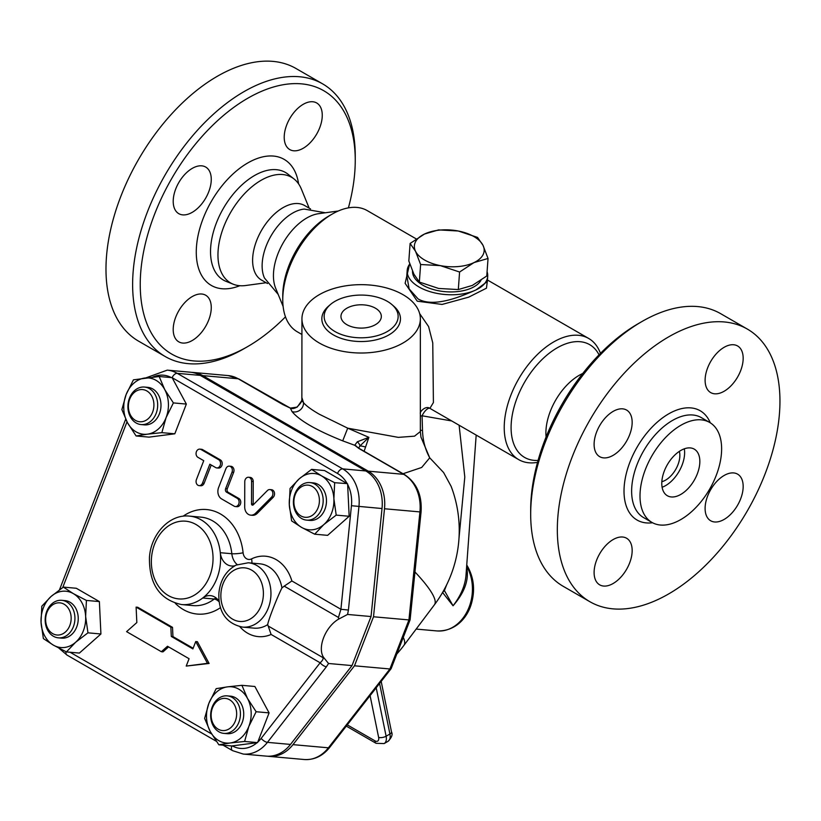 <?xml version="1.0" encoding="UTF-8"?>
<svg xmlns="http://www.w3.org/2000/svg" width="821" height="821" viewBox="0 0 821 821"><rect width="100%" height="100%" fill="white"/><g stroke="black" fill="none" stroke-linecap="round" stroke-linejoin="round"><path stroke-width="1.23" d="M638.194 323.69L642.001 321.493L638.194 323.69A152.039 87.775 120 0 0 530.684 509.903L530.684 514.295A157.416 90.885 -60 0 1 642.001 321.493L642.001 321.493A157.416 90.885 -60 0 1 720.715 313.694M680.814 425.309A57.716 33.322 120 0 0 643.11 476.17A57.716 33.322 120 0 0 651.956 522.423A57.716 33.322 120 0 0 709.672 489.1A57.716 33.322 120 0 0 709.672 422.456A57.716 33.322 120 0 0 680.814 425.309M668.633 336.877A157.416 90.885 120 0 0 565.802 475.585A157.416 90.885 120 0 0 589.919 601.731A157.416 90.885 120 0 0 747.346 510.857A157.416 90.885 120 0 0 747.346 329.077A157.416 90.885 120 0 0 668.633 336.877M594.106 444.346A26.908 15.537 -60 0 1 605.857 417.273A26.908 15.537 -60 0 1 626.587 410.059A26.908 15.537 -60 0 1 626.587 441.134A26.908 15.537 -60 0 1 599.679 456.671A26.908 15.537 -60 0 1 594.106 444.346M613.133 583.505A26.908 15.537 -60 0 1 599.679 584.839A26.908 15.537 -60 0 1 599.679 553.765A26.908 15.537 -60 0 1 626.587 538.237A26.908 15.537 -60 0 1 630.713 559.799A26.908 15.537 -60 0 1 613.133 583.505M743.169 486.463A26.908 15.537 -60 0 1 731.419 513.546A26.908 15.537 -60 0 1 710.678 520.76A26.908 15.537 -60 0 1 710.678 489.685A26.908 15.537 -60 0 1 737.597 474.148A26.908 15.537 -60 0 1 743.169 486.463M724.143 347.304A26.908 15.537 -60 0 1 737.597 345.969A26.908 15.537 -60 0 1 737.597 377.044A26.908 15.537 -60 0 1 710.678 392.582A26.908 15.537 -60 0 1 706.563 371.02A26.908 15.537 -60 0 1 724.143 347.304M563.278 586.358A157.416 90.885 -60 0 1 530.684 514.295M661.839 481.711A20.186 11.648 120 0 0 675.683 469.479A20.186 11.648 120 0 0 679.357 451.365M662.106 487.264A26.908 15.537 120 0 0 684.303 448.83M680.814 450.462A26.908 15.537 120 0 0 663.235 474.179A26.908 15.537 120 0 0 667.36 495.74A26.908 15.537 120 0 0 694.268 480.203A26.908 15.537 120 0 0 694.268 449.138A26.908 15.537 120 0 0 680.814 450.462M546.088 436.988A47.095 27.185 -60 0 1 582.746 373.483M285.482 316.855A152.039 87.775 -60 0 1 247.747 346.544A152.039 87.775 -60 0 1 140.237 284.477A152.039 87.775 -60 0 1 247.737 98.263A152.039 87.775 -60 0 1 355.247 160.331A152.039 87.775 -60 0 1 348.402 207.867M303.247 148.242A26.908 15.537 -60 0 1 289.782 149.576A26.908 15.537 -60 0 1 289.792 118.501A26.908 15.537 -60 0 1 316.701 102.974A26.908 15.537 -60 0 1 320.816 124.535A26.908 15.537 -60 0 1 303.247 148.242M192.237 296.566A26.908 15.537 -60 0 1 205.691 295.232A26.908 15.537 -60 0 1 205.691 326.306A26.908 15.537 -60 0 1 178.783 341.844A26.908 15.537 -60 0 1 174.657 320.272A26.908 15.537 -60 0 1 192.237 296.566M211.264 179.378A26.908 15.537 -60 0 1 199.524 206.451A26.908 15.537 -60 0 1 178.783 213.665A26.908 15.537 -60 0 1 178.783 182.59A26.908 15.537 -60 0 1 205.691 167.053A26.908 15.537 -60 0 1 211.264 179.378M309.178 208.165L301.379 189.087A60.99 35.211 120 0 0 294.041 178.968A60.99 35.211 120 0 0 261.088 180.312A60.99 35.211 120 0 0 220.582 236.397A60.99 35.211 120 0 0 233.267 284.23A60.99 35.211 120 0 0 245.705 285.513L266.127 282.732M355.247 160.331L355.247 155.939A157.416 90.885 120 0 0 322.643 83.875L296.001 68.502A157.416 90.885 120 0 0 217.298 76.291A157.416 90.885 120 0 0 114.458 215.01A157.416 90.885 120 0 0 138.585 341.156L165.226 356.54A157.416 90.885 120 0 0 243.94 348.74L247.747 346.544M322.643 83.875A157.416 90.885 120 0 0 243.94 91.675A157.416 90.885 120 0 0 141.099 230.393A157.416 90.885 120 0 0 165.226 356.54M334.989 331.551A36.996 21.367 0 0 0 384.618 332.957A36.996 21.367 0 0 0 391.915 304.57A36.996 21.367 0 0 0 330.381 304.57A36.996 21.367 0 0 0 334.989 331.551M346.873 324.685A20.186 11.648 180 0 1 340.961 316.444A20.186 11.648 180 0 1 361.148 304.786A20.186 11.648 180 0 1 381.334 316.444A20.186 11.648 180 0 1 368.865 327.21A20.186 11.648 180 0 1 346.873 324.685M330.381 304.57L328.462 306.233A39.305 22.69 0 0 0 333.357 334.886A39.305 22.69 0 0 0 386.086 336.384A39.305 22.69 0 0 0 393.834 306.233L391.915 304.57M319.287 343.004A59.204 34.184 0 0 0 383.797 350.413A59.204 34.184 0 0 0 420.352 318.835A59.204 34.184 0 0 0 361.148 284.661A59.204 34.184 0 0 0 301.943 318.835A59.204 34.184 0 0 0 319.287 343.004M420.352 318.835L420.342 413.558C419.459 412.101 425.165 405.759 429.373 408.037L429.321 408.016A8.077 7.758 116.2 0 0 429.321 408.006M420.957 437.1L420.352 431.538L414.533 436.167L398.298 437.367L347.714 428.172L319.287 414.225C311.385 409.648 306.12 405.779 303.493 402.639L301.943 397.744M310.554 208.955L304.581 205.507A43.051 24.856 120 0 0 283.06 207.641A43.051 24.856 120 0 0 254.931 245.582A43.051 24.856 120 0 0 261.53 280.084L267.502 283.532M325.352 212.772L304.242 209.078A43.051 24.856 120 0 0 292.574 213.132A43.051 24.856 120 0 0 264.454 278.001L278.206 294.431M283.132 306.49L275.63 288.15A47.095 27.185 -60 0 1 283.194 242.872A47.095 27.185 -60 0 1 318.62 213.686L338.252 211.018M410.11 243.457L424.529 234.026L438.568 229.901L458.241 230.999L477.535 237.402L482.974 245.284A34.985 18.36 4.2 0 0 458.241 230.999A34.985 18.36 4.2 0 0 424.529 234.026A34.985 18.36 4.2 0 0 415.559 251.329A34.985 18.36 4.2 0 0 440.292 265.614L420.619 264.516L415.559 251.329L410.11 243.457L408.837 260.996L413.897 274.173L419.346 282.055L438.64 288.458L458.313 289.556L472.342 285.431L486.771 276L488.043 258.461L474.004 262.587L459.586 272.018L440.292 265.614A34.985 18.36 4.2 0 0 474.004 262.587A34.985 18.36 4.2 0 0 482.974 245.284L488.043 258.461M419.346 282.055L420.619 264.516M458.313 289.556L459.586 272.018M480.952 280.372A34.985 18.36 -175.8 0 1 422.805 285.174A34.985 18.36 -175.8 0 1 412.532 271.217M294.975 493.667A18.832 14.86 -84.9 0 0 306.613 520.124A18.832 14.86 -84.9 0 0 323.084 502.678A18.832 14.86 -84.9 0 0 309.969 482.594A18.832 14.86 -84.9 0 0 294.975 493.667M309.969 482.594L313.263 482.892A18.832 14.86 95.1 0 1 326.389 502.975A18.832 14.86 95.1 0 1 309.907 520.411L306.613 520.124M295.232 494.622A16.143 12.736 95.1 0 1 317.296 491.769A16.143 12.736 95.1 0 1 307.413 517.251A16.143 12.736 95.1 0 1 295.232 494.622M232.21 697.46A18.832 14.86 -84.9 0 0 227.222 695.869A18.832 14.86 -84.9 0 0 210.751 713.305A18.832 14.86 -84.9 0 0 223.866 733.389A18.832 14.86 -84.9 0 0 239.824 719.206A18.832 14.86 -84.9 0 0 232.21 697.46M227.222 695.869L230.516 696.157A18.832 14.86 95.1 0 1 235.504 697.758A18.832 14.86 95.1 0 1 243.119 719.494A18.832 14.86 95.1 0 1 227.16 733.687L223.866 733.389M229.603 699.769A16.143 12.736 95.1 0 1 230.927 727.539A16.143 12.736 95.1 0 1 211.151 716.128A16.143 12.736 95.1 0 1 229.603 699.769M73.367 626.772A18.832 14.86 -84.9 0 0 61.729 600.315A18.832 14.86 -84.9 0 0 45.258 617.761A18.832 14.86 -84.9 0 0 58.373 637.845A18.832 14.86 -84.9 0 0 73.367 626.772M61.729 600.315L65.023 600.613A18.832 14.86 95.1 0 1 76.671 627.059A18.832 14.86 95.1 0 1 61.667 638.133L58.373 637.845M69.816 625.52A16.143 12.736 95.1 0 1 47.751 628.383A16.143 12.736 95.1 0 1 57.634 602.891A16.143 12.736 95.1 0 1 69.816 625.52M321.575 475.903L334.66 482.707L333.88 498.768A28.253 22.28 -84.9 0 0 321.575 475.903A28.253 22.28 -84.9 0 0 299.275 478.787L311.59 469.386L321.575 475.903M336.2 515.116L323.895 524.516A28.253 22.28 -84.9 0 0 333.88 498.768L336.2 515.116L349.161 516.265L327.63 535.354L314.679 534.194L301.594 527.4A28.253 22.28 -84.9 0 0 323.895 524.516L314.679 534.194M289.29 504.535L290.059 488.474L299.275 478.787A28.253 22.28 -84.9 0 0 289.29 504.535A28.253 22.28 -84.9 0 0 301.594 527.4L291.609 520.883L289.29 504.535M248.825 726.452L244.596 741.455L230.178 742.984A28.253 22.28 -84.9 0 0 248.825 726.452A28.253 22.28 -84.9 0 0 247.48 698.394L256.131 711.725L248.825 726.452M218.848 744.791L210.197 731.449A28.253 22.28 -84.9 0 0 230.178 742.984L218.848 744.791L231.809 745.95L257.076 742.677A32.327 25.492 95.1 0 1 232.292 745.889M204.634 718.385L208.862 703.381A28.253 22.28 -84.9 0 0 210.197 731.449L204.634 718.385M227.499 686.859L241.918 685.33L247.48 698.394A28.253 22.28 -84.9 0 0 227.499 686.859A28.253 22.28 -84.9 0 0 208.862 703.381L216.169 688.655L227.499 686.859M53.355 645.121L43.369 638.594L41.05 622.256A28.253 22.28 -84.9 0 0 53.355 645.121A28.253 22.28 -84.9 0 0 75.655 642.238L66.439 651.915L53.355 645.121M41.82 606.196L51.035 596.508A28.253 22.28 -84.9 0 0 41.05 622.256L41.82 606.196M63.35 587.107L73.336 593.624A28.253 22.28 -84.9 0 0 51.035 596.508L63.35 587.107L76.302 588.267L99.372 601.577L100.921 633.986L87.96 632.827L75.655 642.238A28.253 22.28 -84.9 0 0 85.641 616.489L87.96 632.827M86.421 600.428L85.641 616.489A28.253 22.28 -84.9 0 0 73.336 593.624L86.421 600.428L99.372 601.577M159.171 376.511L164.734 389.575A28.253 22.28 -84.9 0 0 144.753 378.04A28.253 22.28 -84.9 0 0 126.116 394.573L133.423 379.846L159.171 376.511L172.133 377.67L337.513 473.491A32.327 25.492 95.1 0 1 347.18 483.61L324.541 470.546L311.59 469.386M347.18 483.61L334.66 482.707M347.611 483.867L349.161 516.265M256.131 711.725L269.093 712.885L254.879 686.489L241.918 685.33M269.093 712.885L257.558 742.615L244.596 741.455M100.921 633.986L79.391 653.075L66.439 651.915M135.444 420.383A16.143 12.736 95.1 0 1 134.121 392.602A16.143 12.736 95.1 0 1 153.896 404.014A16.143 12.736 95.1 0 1 135.444 420.383M136.142 422.979A18.832 14.86 -84.9 0 0 141.12 424.57A18.832 14.86 -84.9 0 0 157.591 407.134A18.832 14.86 -84.9 0 0 144.475 387.05A18.832 14.86 -84.9 0 0 128.517 401.233A18.832 14.86 -84.9 0 0 136.142 422.979M144.475 387.05L147.77 387.348A18.832 14.86 95.1 0 1 160.895 407.432A18.832 14.86 95.1 0 1 144.414 424.868L141.12 424.57M127.45 422.641L121.888 409.576L126.116 394.573A28.253 22.28 -84.9 0 0 127.45 422.641A28.253 22.28 -84.9 0 0 147.431 434.176L136.101 435.972L127.45 422.641M173.385 402.916L166.078 417.643A28.253 22.28 -84.9 0 0 164.734 389.575L173.385 402.916L186.346 404.076L174.811 433.806L149.063 437.131L136.101 435.972M161.85 432.646L147.431 434.176A28.253 22.28 -84.9 0 0 166.078 417.643L161.85 432.646L174.811 433.806M172.389 378.153L186.346 404.076M269.873 489.562L271.515 489.706A4.31 3.397 95.1 0 1 274.419 492.682A4.31 3.397 95.1 0 1 273.188 497.31L257.26 513.351A8.61 6.794 95.1 0 1 252.386 515.301L250.744 515.157A8.61 6.794 -84.9 0 0 255.608 513.207L271.535 497.167A4.31 3.397 -84.9 0 0 272.767 492.538A4.31 3.397 -84.9 0 0 269.873 489.562A4.31 3.397 -84.9 0 0 267.43 490.527L253.217 504.853A1.344 1.057 95.1 0 1 251.513 503.868L251.575 481.373A4.31 3.397 -84.9 0 0 248.558 477.258A4.31 3.397 -84.9 0 0 244.771 481.711L244.699 506.906A8.61 6.794 -84.9 0 0 250.744 515.157M248.558 477.258L250.21 477.401A4.31 3.397 95.1 0 1 253.227 481.527L253.166 504.012A1.344 1.057 -84.9 0 0 253.33 504.741M199.852 449.128L201.494 449.282A4.31 3.397 95.1 0 1 202.633 449.641L220.326 459.863A4.31 3.397 95.1 0 1 222.07 464.83A4.31 3.397 95.1 0 1 218.427 468.073L216.775 467.929A4.31 3.397 -84.9 0 0 220.428 464.686A4.31 3.397 -84.9 0 0 218.684 459.709L200.991 449.498A4.31 3.397 -84.9 0 0 199.852 449.128A4.31 3.397 -84.9 0 0 196.198 452.371A4.31 3.397 -84.9 0 0 197.943 457.338L203.741 460.694L196.424 479.577A4.31 3.397 -84.9 0 0 199.082 485.622A4.31 3.397 -84.9 0 0 202.51 483.087L209.837 464.204L215.636 467.56A4.31 3.397 -84.9 0 0 216.775 467.929M211.223 465.014L204.152 483.241A4.31 3.397 95.1 0 1 200.724 485.765L199.082 485.622M229.336 466.154L230.988 466.307A4.31 3.397 95.1 0 1 233.646 472.352L227.273 488.782A2.689 2.124 -84.9 0 0 228.228 492.333L238.88 498.48A4.31 3.397 95.1 0 1 240.625 503.447A4.31 3.397 95.1 0 1 236.982 506.69L235.329 506.547A4.31 3.397 -84.9 0 0 238.973 503.304A4.31 3.397 -84.9 0 0 237.238 498.337L226.575 492.179A2.689 2.124 95.1 0 1 225.631 488.628L232.004 472.208A4.31 3.397 -84.9 0 0 229.336 466.154A4.31 3.397 -84.9 0 0 225.908 468.688L218.591 487.571A8.61 6.794 -84.9 0 0 221.629 498.932L234.19 506.188A4.31 3.397 -84.9 0 0 235.329 506.547M168.592 646.897L162.999 651.864L161.347 651.71L167.494 646.26L189.076 658.719L186.223 666.077L207.456 663.327L195.737 641.55L192.884 648.908L171.302 636.449L170.86 627.193L136.101 607.119L136.84 622.554L126.588 631.647L161.347 651.71M136.101 607.119L137.754 607.273L172.513 627.336L172.954 636.593L193.13 648.251M195.737 641.55L197.379 641.694L209.109 663.471L186.223 666.077M231.809 745.95A5.378 3.11 -60 0 0 232.517 750.63L243.283 754.068A37.704 29.741 -84.9 0 0 267.43 742.358L326.419 666.765A5.378 2.094 -142 0 1 320.149 662.783L261.16 738.377A32.327 25.492 95.1 0 1 257.773 742.061M347.642 484.462A32.327 25.492 95.1 0 1 351.439 505.715L340.91 609.285L348.422 610.044L358.951 506.465A37.704 29.741 -84.9 0 0 342.716 468.883L177.223 373.339A37.704 29.741 -84.9 0 0 167.248 370.138L145.799 377.906M243.283 754.068L266.353 756.131A37.704 29.741 -84.9 0 0 290.501 744.421L352.014 665.585L328.533 663.491L323.69 657.539L322.879 657.58C323.536 658.781 322.632 660.515 320.149 662.783L271.115 634.469L267.697 624.627C268.128 620.584 276.985 597.75 281.931 587.928L284.21 586.143L338.447 617.454L338.58 619.157L347.56 614.447L348.422 610.044M284.21 586.143L291.876 580.97L340.91 609.285L338.447 617.454M352.014 665.585L371.041 616.54L382.022 508.527A37.704 29.741 -84.9 0 0 365.786 470.946L200.293 375.392A37.704 29.741 -84.9 0 0 190.318 372.2L167.248 370.138M371.041 616.54L347.56 614.447M323.69 657.539A24.22 13.978 -60 0 1 323.628 637.681A24.22 13.978 -60 0 1 338.58 619.157M172.513 627.336L170.86 627.193M172.954 636.593L171.302 636.449M209.109 663.471L207.456 663.327M219.135 601.413A16.143 12.736 -84.9 0 0 210.412 595.625A16.143 12.736 -84.9 0 0 202.715 598.006A44.396 35.016 -84.9 0 0 220.295 552.707A16.143 12.736 -84.9 0 0 231.512 566.008A16.143 12.736 -84.9 0 0 234.909 565.741M403.039 473.738L421.676 467.467L429.722 457.82L443.627 472.557L451.119 486.319A123.786 123.786 0 0 1 434.422 604.779A123.786 20.792 -143.1 0 0 414.964 571.97M191.55 372.344A37.704 29.741 95.1 0 1 192.791 372.416A37.704 29.741 95.1 0 1 202.766 375.618L368.26 471.162A37.704 29.741 95.1 0 1 384.495 508.753L373.514 616.766L354.487 665.8L292.974 744.637A37.704 29.741 95.1 0 1 268.826 756.346A37.704 29.741 95.1 0 1 267.595 756.203M396.871 653.927A123.786 123.786 0 0 0 403.922 645.368L403.922 645.368A123.786 20.792 -143.1 0 0 403.296 637.363M420.352 430.101A8.077 1.734 173.4 0 0 422.507 430.491L422.076 415.785L420.352 416.083M420.957 437.111L429.722 457.82C425.247 449.61 422.836 440.508 422.507 430.491M432.02 409.587L429.917 408.335A8.077 3.007 -58.5 0 0 422.076 415.785L451.704 420.947M419.644 313.581L428.593 326.563L432.759 342.891L433.406 402.536L429.917 408.335A8.077 7.758 116.2 0 0 429.321 408.016M364.114 451.273L368.886 437.347L347.714 428.172L342.706 440.856L354.723 445.28L358.91 448.482L403.686 474.333A5.378 3.11 -60 0 1 404.476 474.569L359.701 448.728A5.378 3.11 120 0 0 358.91 448.482M537.529 462.367A69.959 40.393 -60 0 1 518.718 459.637A69.959 40.393 -60 0 1 518.718 378.85A69.959 40.393 -60 0 1 588.678 338.457A69.959 40.393 -60 0 1 600.449 353.379M301.943 334.486L297.253 331.776A69.959 40.393 -60 0 1 282.763 299.747A69.959 40.393 -60 0 1 332.238 214.065A69.959 40.393 -60 0 1 367.223 210.597L416.216 238.89M409.71 263.685L405.122 283.327L417.232 301.184L442.088 304.437L468.668 297.161L486.453 288.192L487.366 281.049M442.56 592.485L453.059 605.775C464.799 592.28 469.314 579.38 466.595 567.065M466.656 566.223A40.362 31.834 95.1 0 1 467.96 609.829A40.362 31.834 95.1 0 1 436.936 630.938C455.901 631.513 467.108 617.525 471.1 604.687C475.369 590.597 474.045 577.573 467.118 565.597L467.118 565.597A5.378 2.289 148.1 0 0 466.728 565.238M442.673 592.618A5.378 3.602 143.5 0 1 444.407 590.576L443.935 590.042M466.01 575.234L465.989 575.439C465.097 585.681 460.786 595.789 453.059 605.775L444.407 590.576L446.645 584.829M458.99 538.289L464.799 477.011L459.113 425.227M297.223 407.103L301.553 400.976C301.718 401.88 300.117 403.953 296.781 407.206A5.378 1.858 57.4 0 1 297.223 407.103L290.336 408.109L238.983 379.025L228.217 375.587A37.704 29.741 95.1 0 1 238.193 378.779A5.378 3.11 -60 0 1 238.983 379.025M368.26 471.162L403.686 474.333A37.704 29.741 95.1 0 1 419.921 511.914L421.06 511.996L410.1 619.824L391.114 668.684L389.913 668.971L328.4 747.808A5.378 2.094 38 0 0 329.673 747.428L391.114 668.684M410.09 619.834L408.94 619.927L389.913 668.971L354.487 665.8M202.766 375.618L238.193 378.779L282.968 404.63A5.378 3.11 -60 0 1 283.748 404.876M357.176 447.024A5.378 4.998 144 0 0 357.166 447.014L359.701 448.728M357.114 446.942A5.378 4.998 144 0 0 354.723 445.28L357.309 441.79A5.378 2.812 42.3 0 1 359.957 445.947L368.886 437.347L357.309 441.79M358.603 448.05L359.957 445.947A8.077 1.437 18.5 0 1 365.119 446.911M282.968 404.63L290.336 408.109L292.06 411.619A8.61 8.005 144.1 0 0 303.493 402.639L302.302 401.1L302.231 398.862M301.553 400.987L302.066 399.057M373.514 616.766L408.94 619.927L419.921 511.914L384.495 508.753M418.135 298.977L409.145 288.92L406.805 275.712L407.185 270.509A40.362 21.182 4.2 0 0 431.353 292.05A40.362 21.182 4.2 0 0 475.985 289.916C460.365 296.904 433.724 307.865 418.135 298.977M487.705 276.359L487.325 281.562L475.985 289.916A40.362 21.182 4.2 0 0 487.705 276.359A40.362 21.182 4.2 0 0 487.079 271.71M409.792 263.91A40.362 21.182 4.2 0 0 407.185 270.509M538.073 460.427A65.105 37.592 -60 0 1 524.578 382.237A65.105 37.592 -60 0 1 599.032 354.826M282.763 299.747L282.763 295.786A65.105 37.592 -60 0 1 328.8 216.046L332.238 214.065M710.257 422.794A63.104 36.432 120 0 0 668.633 413.887A63.104 36.432 120 0 0 624.771 481.28A63.104 36.432 120 0 0 652.551 522.751M651.956 522.423L643.582 517.589A57.716 33.322 -60 0 1 634.736 471.336A57.716 33.322 -60 0 1 672.44 420.475A57.716 33.322 -60 0 1 701.308 417.612L709.672 422.446M298.598 183.883A72.792 42.025 120 0 0 247.737 162.969A72.792 42.025 120 0 0 196.424 247.439A72.792 42.025 120 0 0 239.814 285.708M233.267 284.23L226.124 281.387A62.109 35.857 -60 0 1 213.203 232.671A62.109 35.857 -60 0 1 254.448 175.571A62.109 35.857 -60 0 1 288.007 174.196L294.041 178.968M62.724 587.528L127.019 421.82M211.602 733.943L70.093 652.243M239.845 626.69A40.362 31.834 -84.9 0 0 271.115 634.469M291.876 580.97A40.362 31.834 -84.9 0 0 251.503 558.906A8.077 6.363 95.1 0 1 243.098 552.79A52.472 41.389 -84.9 0 0 183.062 516.235M175.284 603.312A52.472 41.389 -84.9 0 0 220.551 607.612M152.757 377.126A32.327 25.492 95.1 0 1 171.415 377.609M216.313 741.271L67.024 655.086A5.378 3.11 -60 0 1 65.988 651.7M172.133 377.681A5.378 3.11 -60 0 1 177.223 373.339L200.293 375.392M337.513 473.491A5.378 3.11 -60 0 1 342.716 468.883L365.786 470.946M290.501 744.421L267.43 742.358A5.378 2.094 -142 0 1 261.16 738.377M351.439 505.715L382.022 508.527M326.419 666.765L328.533 663.491M322.879 657.58L268.641 626.269M233.646 472.352L232.004 472.208M227.273 488.782L225.631 488.628M228.228 492.333L226.575 492.179M238.88 498.48L237.238 498.337M202.633 449.641L200.991 449.498M220.326 459.863L218.684 459.709M204.152 483.241L202.51 483.087M273.188 497.31L271.535 497.167M253.166 504.012L251.513 503.868M253.227 481.527L251.575 481.373M257.26 513.351L255.608 513.207M232.62 619.167A26.908 21.223 95.1 0 1 220.9 594.014A26.908 21.223 95.1 0 1 235.196 569.641A26.908 21.223 95.1 0 1 263.356 595.276A26.908 21.223 95.1 0 1 232.62 619.167M242.554 627.1A32.296 25.472 -84.9 0 0 270.797 597.206A32.296 25.472 -84.9 0 0 248.301 562.775L236.13 565.094C225.97 570.718 220.223 580.057 218.889 593.101C218.294 606.586 222.358 622.79 242.554 627.1L254.089 628.137A32.296 25.472 95.1 0 0 267.697 624.627M168.397 595.594A39.018 30.777 95.1 0 1 164.303 529.299A39.018 30.777 95.1 0 1 212.783 553.333A39.018 30.777 95.1 0 1 200.088 590.792A39.018 30.777 95.1 0 1 168.397 595.594M189.435 516.111L200.971 517.148A44.396 35.016 95.1 0 1 231.83 553.734L220.295 552.707A44.396 35.016 -84.9 0 0 189.435 516.111C169.567 513.854 150.89 534.061 149.453 557.449C149.063 584.039 159.756 599.751 181.544 604.564A44.396 35.016 -84.9 0 0 202.715 598.006L214.25 599.043A8.077 4.023 -127.4 0 1 219.207 601.875M216.026 597.904A16.143 12.736 -84.9 0 0 214.25 599.043A44.396 35.016 95.1 0 1 193.068 605.59L181.544 604.564M237.228 564.602A16.143 12.736 -84.9 0 1 231.83 553.734A8.077 1.201 174 0 0 243.098 552.79M251.811 563.093A8.077 4.485 64 0 0 251.503 558.906M248.301 562.775L259.836 563.811A32.296 25.472 95.1 0 1 281.931 587.928M387.953 741.373C391.709 737.627 392.9 734.487 391.514 731.952A5.378 2.196 168.4 0 1 389.924 734.015A10.765 6.219 60 0 1 387.953 741.373L384.146 743.569L376.069 743.303A5.378 3.11 -60 0 1 374.961 740.84L347.283 724.861M384.146 743.569A10.765 6.219 -120 0 0 386.116 736.221A5.378 2.196 168.4 0 1 378.635 737.432A5.378 3.11 60 0 1 374.961 740.84M379.579 683.472L389.924 734.015L386.116 736.221L376.203 687.793M370.086 695.644L378.635 737.432M292.974 744.637L328.4 747.808A37.704 29.741 95.1 0 1 304.252 759.517C314.269 760.072 322.745 756.038 329.673 747.428M292.06 411.619C299.378 420.506 316.259 430.255 342.706 440.856M589.93 601.742L563.288 586.358M747.346 329.077L720.705 313.694M420.352 431.538L420.352 413.415M301.861 399.632L301.943 318.835M59.481 589.817L125.695 419.162M67.024 655.086L58.938 648.18M232.517 750.63L223.055 745.16M376.069 743.303L346.308 726.113M432.051 409.607L518.718 459.637M588.678 338.457L487.438 280.002M391.514 731.952L381.18 681.43M416.165 629.081L436.936 630.938M467.118 565.597L466.749 565.012M476.18 435.079L465.989 575.439M421.06 511.996C422.189 495.176 416.658 482.697 404.476 474.569M290.398 408.006C291.886 408.95 294.021 408.684 296.781 407.206M192.791 372.416L228.217 375.587M268.826 756.346L304.252 759.517M434.422 604.779L403.922 645.368"/></g></svg>

